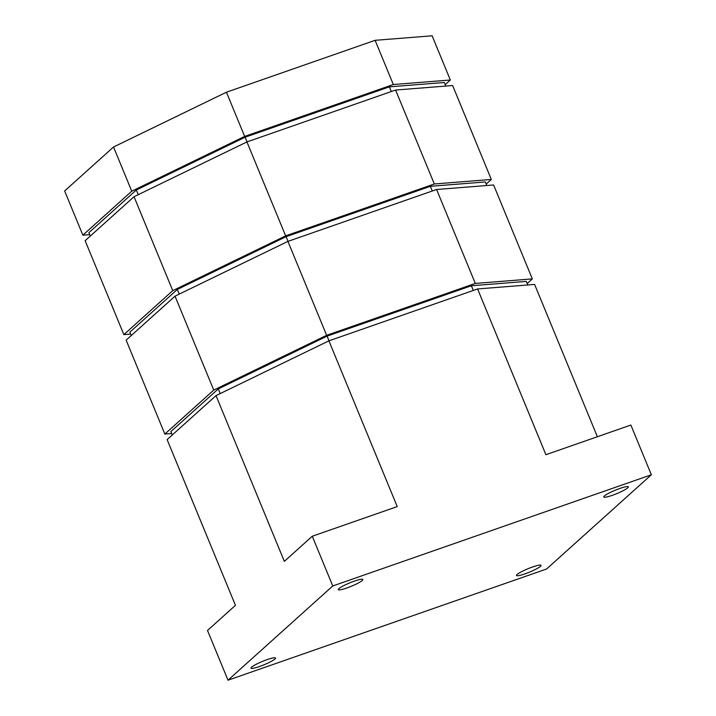 <?xml version="1.0" encoding="UTF-8"?>
<svg xmlns="http://www.w3.org/2000/svg" width="716" height="716" viewBox="0 0 716 716"><rect width="100%" height="100%" fill="white"/><g stroke="black" fill="none" stroke-linecap="round" stroke-linejoin="round"><path stroke-width="1.07" d="M267.122 659.624A13.282 1.862 -22.4 0 1 275.553 658.022A13.282 1.862 -22.4 0 1 259.443 666.533A13.282 1.862 -22.4 0 1 251.003 668.144A13.282 1.862 -22.4 0 1 267.122 659.624M532.606 566.965A13.282 1.862 -22.4 0 1 541.036 565.363A13.282 1.862 -22.4 0 1 524.918 573.874A13.282 1.862 -22.4 0 1 516.487 575.485A13.282 1.862 -22.4 0 1 532.606 566.965M354.429 581.097A13.282 1.862 -22.4 0 1 362.869 579.495A13.282 1.862 -22.4 0 1 346.75 588.015A13.282 1.862 -22.4 0 1 338.31 589.617A13.282 1.862 -22.4 0 1 354.429 581.097M619.913 488.437A13.282 1.862 -22.4 0 1 628.344 486.835A13.282 1.862 -22.4 0 1 612.234 495.356A13.282 1.862 -22.4 0 1 603.794 496.958A13.282 1.862 -22.4 0 1 619.913 488.437M597.377 436.742L534.601 284.431L477.581 288.951L545.905 454.705L630.859 425.053L651.354 474.78L332.77 585.965L228.001 680.2L546.577 569.005L651.354 474.78M130.697 334.077L123.859 334.614L85.141 240.692L134.035 196.712L172.753 290.642L285.648 235.859L246.93 141.938L395.599 90.046L434.317 183.976L491.328 179.456L452.619 85.526L395.599 90.046M134.035 196.712L246.93 141.938M123.859 334.614L172.753 290.642M491.328 179.456L486.173 184.084M285.648 235.859L434.317 183.976M90.297 236.056L88.9 232.664L136.344 189.991L245.105 137.212L389.379 86.86L444.305 82.501L445.773 86.072M89.706 234.624L82.868 235.17L131.762 191.19L244.657 136.416L393.326 84.524L450.337 80.004L445.182 84.64M138.278 194.662L136.344 189.991M391.312 91.55L389.379 86.86M247.038 141.902L245.105 137.212M82.868 235.17L64.646 190.966L113.54 146.995L226.435 92.212L375.103 40.32L432.124 35.8L450.337 80.004M244.657 136.416L226.435 92.212M375.103 40.32L393.326 84.524M113.54 146.995L131.762 191.19M171.688 433.529L164.85 434.066L126.132 340.145L175.026 296.164L287.921 241.39L436.59 189.498L493.61 184.979L532.319 278.9L527.164 283.536M131.288 335.509L129.891 332.117L177.335 289.443L286.096 236.665L430.37 186.312L485.296 181.954L486.764 185.516M179.269 294.115L177.335 289.443M432.303 191.002L430.37 186.312M288.029 241.355L286.096 236.665M164.85 434.066L213.744 390.095L326.639 335.312L287.921 241.39M326.639 335.312L475.308 283.429L532.319 278.9M436.59 189.498L475.308 283.429M175.026 296.164L213.744 390.095M228.001 680.2L207.506 630.474L235.448 605.342L167.123 439.597L216.017 395.617L328.913 340.843L477.581 288.951M172.279 434.961L170.882 431.569L218.326 388.895L327.087 336.117L471.361 285.765L526.287 281.406L527.755 284.968M220.26 393.567L218.326 388.895M473.294 290.445L471.361 285.765M329.02 340.807L327.087 336.117M216.017 395.617L284.341 561.371L312.274 536.239L397.228 506.588L328.913 340.843M332.77 585.965L312.274 536.239"/></g></svg>
